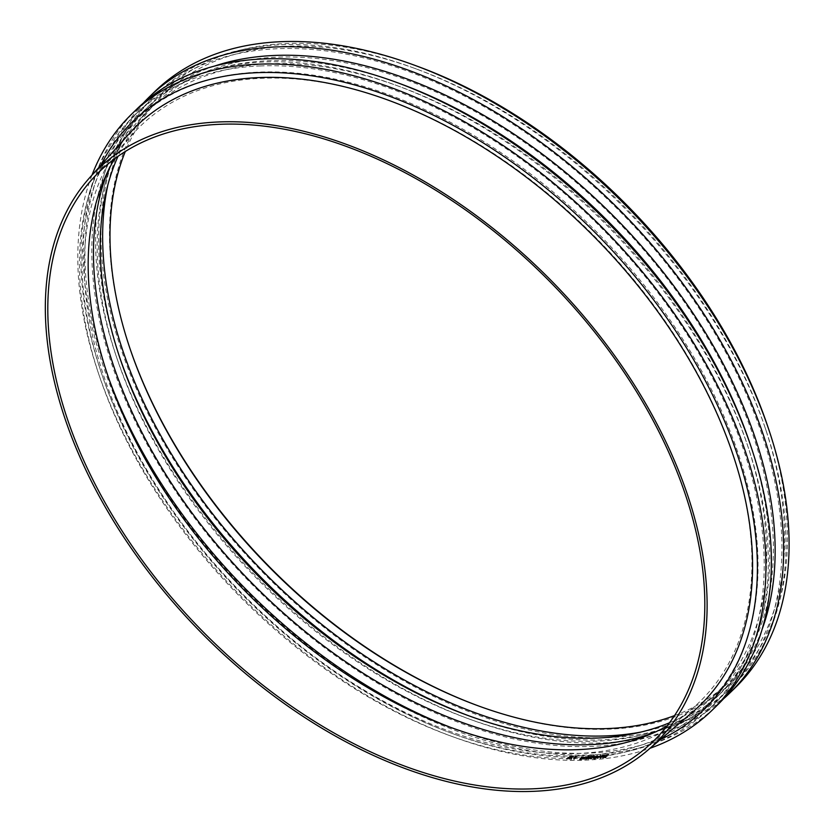 <?xml version="1.0" encoding="UTF-8"?>
<svg xmlns="http://www.w3.org/2000/svg" width="833" height="833" viewBox="0 0 833 833"><rect width="100%" height="100%" fill="white"/><g stroke="black" fill="none" stroke-linecap="round" stroke-linejoin="round"><path stroke-width="0.62" stroke-dasharray="4.17 3.12" d="M573.448 756.447A416.75 258.469 45.8 0 1 573.01 756.437L570.907 759.956A416.75 258.469 -134.2 0 0 571.334 759.967L573.198 755.843A416.031 258.022 45.8 0 1 572.76 755.833L573.01 756.437M572.76 755.833L570.657 759.352A416.031 258.022 -134.2 0 0 571.084 759.363L571.334 759.967M571.084 759.363L573.198 755.843M570.657 759.352L570.907 759.956M574.489 757.447L574.916 758.04A416.75 258.469 -134.2 0 0 575.259 758.04L576.384 756.937A416.75 258.469 45.8 0 1 575.978 756.937L574.489 757.447L574.229 756.843L575.718 756.333A416.031 258.022 -134.2 0 0 576.124 756.333L576.384 756.937M576.124 756.333L574.999 757.436A416.031 258.022 45.8 0 1 574.655 757.436L574.02 757.259L574.281 757.863L574.916 758.04L574.229 756.843M574.999 757.436L575.259 758.04M575.103 756.78L573.677 758.051L574.51 758.353A416.75 258.469 -134.2 0 0 574.937 758.353L573.875 759.384A416.75 258.469 -134.2 0 0 574.374 759.394L577.217 756.624A416.75 258.469 45.8 0 1 576.269 756.614L574.843 756.166L573.416 757.447L574.249 757.749A416.031 258.022 -134.2 0 0 574.676 757.749L573.614 758.78A416.031 258.022 -134.2 0 0 574.114 758.79L576.957 756.02A416.031 258.022 45.8 0 1 576.009 756.01L574.843 756.166M573.677 758.051L574.51 758.353L573.677 758.051M576.957 756.02L577.217 756.624M574.114 758.79L574.374 759.394M573.614 758.78L573.875 759.384M574.676 757.749L574.937 758.353M580.705 758.207L582.621 756.937L582.611 757.686L580.705 758.207L581.496 759.009L582.881 758.29L582.892 757.551L582.152 757.676L580.976 758.811M581.882 757.072L582.152 757.676M582.881 758.29L582.621 756.937L582.881 758.29M581.663 759.686A416.75 258.469 45.8 0 1 581.642 759.686L580.226 759.686L583.36 758.29L583.818 757.499L582.506 757.301A416.75 258.469 45.8 0 1 582.059 757.301L580.174 759.144L580.382 760.144L581.663 759.686L581.392 759.082A416.031 258.022 45.8 0 1 581.361 759.082L581.642 759.686M580.924 759.165L579.955 759.082L580.414 758.499L583.548 756.895L582.236 756.697A416.031 258.022 45.8 0 1 581.788 756.697L579.903 758.54L580.382 760.144L580.112 759.54L580.924 759.165L581.205 759.769M583.818 757.499L583.017 756.624L583.818 757.499M580.226 759.686L579.966 759.113M581.018 759.436L581.288 760.04M579.903 758.54L580.112 759.54L579.903 758.54M581.788 756.697L582.059 757.301M582.236 756.697L582.506 757.301M582.173 756.78L582.444 757.384M580.414 758.499L580.684 759.102M588.442 756.468L588.067 756.833A416.75 258.469 -134.2 0 0 588.598 756.812L588.973 756.447A416.75 258.469 45.8 0 1 588.442 756.468L588.16 755.864L588.067 756.833M587.786 756.229A416.031 258.022 -134.2 0 0 588.317 756.208L588.692 755.843A416.031 258.022 45.8 0 1 588.16 755.864M588.692 755.843L588.973 756.447M588.317 756.208L588.598 756.812M586.453 759.207L589.587 757.384A416.75 258.469 -134.2 0 0 589.899 757.374L590.201 757.082A416.75 258.469 45.8 0 1 589.889 757.093L590.503 756.499A416.75 258.469 45.8 0 1 590.035 756.52L589.42 757.114A416.75 258.469 45.8 0 1 588.567 757.145L588.265 757.436A416.75 258.469 -134.2 0 0 589.129 757.405L587.629 758.801L586.453 759.207L586.172 758.603L589.306 756.78A416.031 258.022 -134.2 0 0 589.618 756.77L589.92 756.479A416.031 258.022 45.8 0 1 589.608 756.489L590.212 755.895A416.031 258.022 45.8 0 1 589.754 755.916L589.139 756.51A416.031 258.022 45.8 0 1 588.285 756.541L587.983 756.833A416.031 258.022 -134.2 0 0 588.837 756.801L587.348 758.197L587.629 758.801M587.348 758.197L586.515 758.29L586.796 758.894A416.75 258.469 45.8 0 1 586.776 758.894L586.172 758.603M588.837 756.801L589.129 757.405M587.983 756.833L588.265 757.436M588.285 756.541L588.567 757.145M589.139 756.51L589.42 757.114M589.754 755.916L590.035 756.52M590.212 755.895L590.503 756.499M589.608 756.489L589.889 757.093M589.92 756.479L590.201 757.082M589.618 756.77L589.899 757.374M589.306 756.78L589.587 757.384M592.981 756.281L592.617 756.645A416.75 258.469 -134.2 0 0 593.138 756.614L593.513 756.249A416.75 258.469 45.8 0 1 592.981 756.281L592.325 756.041L592.617 756.645M592.325 756.041A416.031 258.022 -134.2 0 0 592.846 756.01L593.221 755.646A416.031 258.022 45.8 0 1 592.7 755.677M593.221 755.646L593.513 756.249M592.846 756.01L593.138 756.614M593.742 756.156L593.408 756.479A416.75 258.469 -134.2 0 0 593.44 756.468L593.867 756.895A416.75 258.469 45.8 0 1 593.106 756.937L592.804 757.228A416.75 258.469 -134.2 0 0 593.554 757.187L591.722 758.978A416.75 258.469 -134.2 0 0 592.18 758.946L594.023 757.166A416.75 258.469 -134.2 0 0 594.335 757.145L594.627 756.853A416.75 258.469 45.8 0 1 594.314 756.874L593.45 755.552L593.408 756.479M593.117 755.875A416.031 258.022 -134.2 0 0 593.148 755.864L593.575 756.291A416.031 258.022 45.8 0 1 592.815 756.333L592.513 756.624A416.031 258.022 -134.2 0 0 593.263 756.583L591.43 758.374A416.031 258.022 -134.2 0 0 591.888 758.342L593.731 756.562A416.031 258.022 -134.2 0 0 594.033 756.541L594.335 756.249A416.031 258.022 45.8 0 1 594.023 756.27L593.45 755.552M593.867 756.406L593.585 755.802L593.867 756.406M594.096 756.197L593.96 755.489L594.096 756.197M594.023 756.27L594.314 756.874M594.335 756.249L594.627 756.853M594.033 756.541L594.335 757.145M593.731 756.562L594.023 757.166M591.888 758.342L592.18 758.946M591.43 758.374L591.722 758.978M593.263 756.583L593.554 757.187M592.513 756.624L592.804 757.228M592.815 756.333L593.106 756.937M593.575 756.291L593.867 756.895M593.148 755.864L593.44 756.468M596.136 757.187L596.313 757.478A416.75 258.469 -134.2 0 0 596.553 757.457L597.136 756.885A416.75 258.469 45.8 0 1 596.855 756.905L596.136 757.187L596.178 756.374L596.48 756.978M596.178 756.374L596.563 756.302A416.031 258.022 -134.2 0 0 596.845 756.281L596.251 756.853A416.031 258.022 45.8 0 1 596.011 756.874L596.011 757.426M596.845 756.281L597.136 756.885M596.251 756.853L596.553 757.457M595.699 757.655L594.085 758.457A416.75 258.469 -134.2 0 0 594.637 758.426L596.011 757.707A416.75 258.469 -134.2 0 0 596.313 757.686L595.626 758.353A416.75 258.469 -134.2 0 0 596.032 758.322L597.782 756.624A416.75 258.469 45.8 0 1 597.105 756.666L595.699 757.655L595.418 756.593L595.699 757.655M593.794 757.853A416.031 258.022 -134.2 0 0 594.345 757.822L595.71 757.103A416.031 258.022 -134.2 0 0 596.011 757.082L595.335 757.749A416.031 258.022 -134.2 0 0 595.741 757.718L597.48 756.02A416.031 258.022 45.8 0 1 596.803 756.062L593.794 757.853L594.085 758.457M596.084 756.197L596.386 756.801M597.48 756.02L597.782 756.624M595.741 757.718L596.032 758.322M595.335 757.749L595.626 758.353M596.011 757.082L596.313 757.686M595.71 757.103L596.011 757.707M594.345 757.822L594.637 758.426M594.314 757.676L594.7 758.957L597.969 757.426L597.584 756.156L594.314 757.676M594.408 758.353L594.012 757.072L597.282 755.552L597.667 756.822L593.554 758.092L594.7 758.957M597.282 755.552L598.427 756.416L597.584 756.156M597.792 755.947L594.023 757.697L594.491 759.165L598.25 757.405L597.792 755.947L598.771 756.249L597.49 755.344L593.731 757.093L594.2 758.561L597.948 756.801L597.49 755.344M594.2 758.561L593.211 758.249L593.502 758.853L594.491 759.165M603.935 755.5L603.602 755.823A416.75 258.469 -134.2 0 0 605.268 755.656L604.466 756.437A416.75 258.469 45.8 0 1 602.863 756.593L602.53 756.926A416.75 258.469 -134.2 0 0 604.133 756.77L602.759 758.092A416.75 258.469 -134.2 0 0 603.238 758.051L606.08 755.281A416.75 258.469 45.8 0 1 603.935 755.5L603.29 755.219L603.602 755.823M603.29 755.219A416.031 258.022 -134.2 0 0 604.956 755.052L604.154 755.833A416.031 258.022 45.8 0 1 602.561 755.989L602.228 756.322A416.031 258.022 -134.2 0 0 603.821 756.166L602.446 757.499A416.031 258.022 -134.2 0 0 602.925 757.447L605.768 754.677A416.031 258.022 45.8 0 1 603.623 754.896M605.768 754.677L606.08 755.281M602.925 757.447L603.238 758.051M602.446 757.499L602.759 758.092M603.821 756.166L604.133 756.77M602.228 756.322L602.53 756.926M602.561 755.989L602.863 756.593M604.154 755.833L604.466 756.437M604.956 755.052L605.268 755.656M606.684 754.927L607.403 754.781A416.031 258.022 -134.2 0 0 607.851 754.729L607.028 755.541A416.031 258.022 45.8 0 1 606.486 755.604L606.799 756.197A416.75 258.469 -134.2 0 0 607.34 756.135L608.173 755.333A416.75 258.469 45.8 0 1 607.715 755.385L606.351 756.166L606.684 754.927L606.997 755.531M607.851 754.729L608.173 755.333M607.028 755.541L607.34 756.135M605.476 756.052L606.174 755.906A416.031 258.022 -134.2 0 0 606.705 755.843L605.653 756.864A416.031 258.022 45.8 0 1 605.279 756.916L604.748 756.51L604.904 757.489L605.591 757.509A416.75 258.469 -134.2 0 0 605.976 757.468L607.028 756.447A416.75 258.469 45.8 0 1 606.486 756.51L604.904 757.489L604.748 756.51L605.476 756.052L605.789 756.645M606.705 755.843L607.028 756.447M605.653 756.864L605.976 757.468M605.955 756.385L604.581 757.145L604.31 757.738L605.102 757.843A416.75 258.469 -134.2 0 0 606.122 757.728L608.965 754.958A416.75 258.469 45.8 0 1 608.028 755.073L605.955 756.385L605.768 755.239L605.955 756.385L605.653 755.77L604.269 756.551L604.31 757.738L603.987 757.114M606.976 755.281L606.663 754.688L607.705 754.469A416.031 258.022 45.8 0 0 608.652 754.365L605.81 757.124A416.031 258.022 -134.2 0 1 604.789 757.249L603.998 757.135L604.269 756.551L604.31 757.738M605.653 755.77L606.663 754.688M608.652 754.365L608.965 754.958M605.81 757.124L606.122 757.728M600.416 755.802L597.573 758.571A416.75 258.469 -134.2 0 0 598.052 758.53L600.499 756.145L599.781 757.686A416.75 258.469 -134.2 0 0 600.072 757.666L602.665 755.958L600.218 758.342A416.75 258.469 -134.2 0 0 600.666 758.301L603.509 755.531A416.75 258.469 45.8 0 1 602.853 755.593L600.374 757.218L601.082 755.75A416.75 258.469 45.8 0 1 600.416 755.802L600.114 755.198L597.271 757.968L597.573 758.571M597.271 757.968A416.031 258.022 -134.2 0 0 597.75 757.926L600.197 755.541L599.479 757.093A416.031 258.022 -134.2 0 0 599.77 757.062L602.363 755.354L599.916 757.738A416.031 258.022 -134.2 0 0 600.354 757.697L603.196 754.937A416.031 258.022 45.8 0 1 602.551 754.99L600.072 756.614L600.78 755.146A416.031 258.022 45.8 0 1 600.114 755.198M600.78 755.146L601.082 755.75M600.072 756.614L600.374 757.218M602.551 754.99L602.853 755.593M603.196 754.937L603.509 755.531M600.354 757.697L600.666 758.301M599.916 757.738L600.218 758.342M602.363 755.354L602.665 755.958M599.77 757.062L600.072 757.666M599.479 757.093L599.781 757.686M600.197 755.541L600.499 756.145M597.75 757.926L598.052 758.53M592.294 756.989L590.16 759.061A416.75 258.469 -134.2 0 0 590.618 759.04L592.752 756.958A416.75 258.469 45.8 0 1 592.294 756.989L592.003 756.385L589.868 758.457L590.16 759.061M589.868 758.457A416.031 258.022 -134.2 0 0 590.337 758.436L592.461 756.354A416.031 258.022 45.8 0 1 592.003 756.385M592.461 756.354L592.752 756.958M590.337 758.436L590.618 759.04M588.15 759.134L591.284 757.312A416.75 258.469 -134.2 0 0 591.597 757.291L591.888 756.999A416.75 258.469 45.8 0 1 591.576 757.02L592.19 756.426A416.75 258.469 45.8 0 1 591.732 756.447L591.118 757.041A416.75 258.469 45.8 0 1 590.264 757.082L589.962 757.374A416.75 258.469 -134.2 0 0 590.816 757.332L588.494 758.821A416.75 258.469 45.8 0 1 588.473 758.821L587.859 758.53L590.993 756.708A416.031 258.022 -134.2 0 0 591.305 756.687L591.607 756.395A416.031 258.022 45.8 0 1 591.295 756.416L591.909 755.823A416.031 258.022 45.8 0 1 591.44 755.843L590.826 756.437A416.031 258.022 45.8 0 1 589.972 756.479L589.681 756.77A416.031 258.022 -134.2 0 0 590.535 756.728L589.035 758.124L589.327 758.728M589.035 758.124L588.213 758.217A416.031 258.022 45.8 0 1 588.181 758.217L587.859 758.53M588.494 758.821L588.213 758.217L588.473 758.821M590.535 756.728L590.816 757.332M589.681 756.77L589.962 757.374M589.972 756.479L590.264 757.082M590.826 756.437L591.118 757.041M591.44 755.843L591.732 756.447M591.909 755.823L592.19 756.426M591.295 756.416L591.576 757.02M591.607 756.395L591.888 756.999M591.305 756.687L591.597 757.291M590.993 756.708L591.284 757.312M587.744 757.176L585.609 759.248A416.75 258.469 -134.2 0 0 586.078 759.238L588.213 757.155A416.75 258.469 45.8 0 1 587.744 757.176L587.463 756.572L585.328 758.644L585.609 759.248M585.328 758.644A416.031 258.022 -134.2 0 0 585.797 758.634L587.931 756.551A416.031 258.022 45.8 0 1 587.463 756.572M587.931 756.551L588.213 757.155M585.797 758.634L586.078 759.238M584.12 757.988L582.736 759.332A416.75 258.469 -134.2 0 0 583.215 759.321L585.589 757.509L584.454 759.29A416.75 258.469 -134.2 0 0 584.922 759.28L587.057 757.197A416.75 258.469 45.8 0 1 586.588 757.218L584.12 757.988L583.85 757.384L582.465 758.728L582.736 759.332M582.465 758.728A416.031 258.022 -134.2 0 0 582.933 758.717L585.307 756.905L584.183 758.686A416.031 258.022 -134.2 0 0 584.641 758.676L586.776 756.593A416.031 258.022 45.8 0 1 586.307 756.603L583.85 757.384M586.068 756.843L586.349 757.447M586.307 756.603L586.588 757.218M586.776 756.593L587.057 757.197M584.641 758.676L584.922 759.28M584.183 758.686L584.454 759.29M585.776 757.135L586.047 757.738M582.933 758.717L583.215 759.321M569.637 756.458L566.794 759.227A416.75 258.469 -134.2 0 0 567.367 759.248L571.5 756.916L569.043 759.3A416.75 258.469 -134.2 0 0 569.522 759.311L572.365 756.541A416.75 258.469 45.8 0 1 571.646 756.52L567.867 758.665L570.116 756.479A416.75 258.469 45.8 0 1 569.637 756.458L569.387 755.854L566.555 758.624L566.794 759.227M566.555 758.624A416.031 258.022 -134.2 0 0 567.117 758.644L571.251 756.312L568.793 758.696A416.031 258.022 -134.2 0 0 569.262 758.707L572.104 755.937A416.031 258.022 45.8 0 1 571.396 755.916L567.617 758.061L569.866 755.875A416.031 258.022 45.8 0 1 569.387 755.854M569.866 755.875L570.116 756.479M567.617 758.061L567.867 758.665M571.396 755.916L571.646 756.52M572.104 755.937L572.365 756.541M569.262 758.707L569.522 759.311M568.793 758.696L569.043 759.3M571.251 756.312L571.5 756.916M567.117 758.644L567.367 759.248M92.005 175.097A416.031 258.022 -134.2 0 0 98.023 372.007A416.031 258.022 -134.2 0 0 453.433 736.986A416.031 258.022 -134.2 0 0 584.912 760.175A416.031 258.022 -134.2 0 0 650.125 748.232M137.049 108.852A416.031 258.022 -134.2 0 0 175.18 505.891A416.031 258.022 -134.2 0 0 590.316 754.917A416.031 258.022 -134.2 0 0 717.546 704.957M667.035 726.043A401.329 248.911 -134.2 0 0 692.421 708.425A401.329 248.911 -134.2 0 0 667.899 325.162A401.329 248.911 -134.2 0 0 262.801 78.24A401.329 248.911 -134.2 0 0 132.926 133.874A401.329 248.911 -134.2 0 0 114.631 158.78M580.205 755.823A408.691 253.471 -134.2 0 0 717.775 402.61A408.691 253.471 -134.2 0 0 259.917 72.075A408.691 253.471 -134.2 0 0 101.907 374.496A408.691 253.471 -134.2 0 0 451.059 733.04A408.691 253.471 -134.2 0 0 580.205 755.823M260.677 65.922A413.137 256.231 -134.2 0 0 134.332 115.527A413.137 256.231 -134.2 0 0 100.949 371.633A413.137 256.231 -134.2 0 0 453.891 734.081A413.137 256.231 -134.2 0 0 584.443 757.103A413.137 256.231 -134.2 0 0 710.788 707.498A413.137 256.231 -134.2 0 0 672.929 313.218A413.137 256.231 -134.2 0 0 260.677 65.922M449.112 726.782A413.137 256.231 -134.2 0 0 588.514 753.147A413.137 256.231 -134.2 0 0 714.849 703.541A413.137 256.231 -134.2 0 0 748.242 447.436A413.137 256.231 -134.2 0 0 395.3 84.997A413.137 256.231 -134.2 0 0 264.738 61.975A413.137 256.231 -134.2 0 0 138.393 111.58A413.137 256.231 -134.2 0 0 108.113 376.61M652.655 733.217A407.004 252.43 -134.2 0 0 714.016 695.784A407.004 252.43 -134.2 0 0 746.909 443.489A407.004 252.43 -134.2 0 0 399.215 86.434A407.004 252.43 -134.2 0 0 270.59 63.745A407.004 252.43 -134.2 0 0 146.129 112.611A407.004 252.43 -134.2 0 0 107.082 172.962M669.555 722.752A407.004 252.43 -134.2 0 0 720.774 689.214A407.004 252.43 -134.2 0 0 683.466 300.786A407.004 252.43 -134.2 0 0 277.347 57.175A407.004 252.43 -134.2 0 0 152.876 106.041A407.004 252.43 -134.2 0 0 117.994 156.344M469.635 716.099A413.137 256.231 -134.2 0 0 471.603 716.828A413.137 256.231 -134.2 0 0 602.165 739.86A413.137 256.231 -134.2 0 0 728.511 690.255A413.137 256.231 -134.2 0 0 690.64 295.965A413.137 256.231 -134.2 0 0 278.389 48.678A413.137 256.231 -134.2 0 0 152.043 98.284A413.137 256.231 -134.2 0 0 118.661 354.389A413.137 256.231 -134.2 0 0 119.338 356.368M640.91 732.072A413.137 256.231 -134.2 0 0 732.571 686.298A413.137 256.231 -134.2 0 0 765.954 430.192A413.137 256.231 -134.2 0 0 413.012 67.754A413.137 256.231 -134.2 0 0 282.449 44.722A413.137 256.231 -134.2 0 0 156.104 94.327A413.137 256.231 -134.2 0 0 107.915 184.739M674.595 715.568A407.847 252.951 -134.2 0 0 764.809 426.788A407.847 252.951 -134.2 0 0 416.385 68.983A407.847 252.951 -134.2 0 0 287.5 46.252A407.847 252.951 -134.2 0 0 125.304 151.502M417.375 66.276A409.888 254.221 -134.2 0 0 287.854 43.431A409.888 254.221 -134.2 0 0 129.375 346.726A409.888 254.221 -134.2 0 0 129.594 347.392M478.892 706.082A409.888 254.221 -134.2 0 0 479.548 706.322A409.888 254.221 -134.2 0 0 609.069 729.167A409.888 254.221 -134.2 0 0 767.547 425.861M154.761 91.599A416.031 258.022 -134.2 0 0 192.902 488.638A416.031 258.022 -134.2 0 0 608.028 737.663A416.031 258.022 -134.2 0 0 735.258 687.714M143.37 103.021A416.031 258.022 -134.2 0 0 115.735 354.764A416.031 258.022 -134.2 0 0 471.155 719.733A416.031 258.022 -134.2 0 0 602.623 742.932A416.031 258.022 -134.2 0 0 723.533 698.804M214.227 66.171A409.888 254.221 -134.2 0 0 150.19 104.625A409.888 254.221 -134.2 0 0 117.068 358.711A409.888 254.221 -134.2 0 0 467.24 718.306A409.888 254.221 -134.2 0 0 596.761 741.151A409.888 254.221 -134.2 0 0 722.117 691.942A409.888 254.221 -134.2 0 0 762.257 628.946M399.663 83.519A409.888 254.221 -134.2 0 0 270.131 60.674A409.888 254.221 -134.2 0 0 144.786 109.894A409.888 254.221 -134.2 0 0 182.354 501.07A409.888 254.221 -134.2 0 0 591.357 746.42A409.888 254.221 -134.2 0 0 716.713 697.2A409.888 254.221 -134.2 0 0 749.835 443.114M100.772 165.33A409.888 254.221 -134.2 0 0 99.356 375.964A409.888 254.221 -134.2 0 0 449.518 735.549A409.888 254.221 -134.2 0 0 579.05 758.405A409.888 254.221 -134.2 0 0 660.121 739.725M129.334 133.54A404.067 250.608 -134.2 0 0 178.345 518.365A404.067 250.608 -134.2 0 0 576.769 753.532A404.067 250.608 -134.2 0 0 692.66 712.017M574.937 756.426L575.197 757.03M575.718 756.333L575.978 756.937M573.718 756.822L573.979 757.426M576.009 756.01L576.269 756.614M581.226 758.405L581.496 759.009M583.09 757.676L583.36 758.29M580.997 758.728L581.267 759.332M580.226 758.676L580.497 759.28M586.619 758.644L586.911 759.248M586.817 758.342L587.109 758.946M587.827 757.791L588.108 758.394M588.129 757.936L588.41 758.54M596.563 756.302L596.855 756.905M596.011 756.874L596.313 757.478M596.803 756.062L597.105 756.666M607.403 754.781L607.715 755.385M606.486 755.604L606.799 756.197M606.174 755.906L606.486 756.51M605.279 756.916L605.591 757.509M607.705 754.469L608.028 755.073M604.789 757.249L605.102 757.843M588.317 758.571L588.598 759.175M588.514 758.269L588.796 758.873M589.514 757.718L589.806 758.322M589.816 757.853L590.097 758.457M585.526 756.572L585.807 757.176M585.307 756.905L585.589 757.509M584.714 757.072L584.995 757.676M584.152 757.53L584.422 758.134M574.291 757.884L574.031 757.28M573.677 758.072L573.427 757.468M583.235 757.666L582.965 757.062M579.695 759.956L579.424 759.352M583.798 757.436L583.527 756.822M594.72 756.218L594.429 755.614M594.179 756.468L593.887 755.864M595.553 757.551L595.251 756.947M606.33 756.145L606.018 755.541M604.883 757.457L604.571 756.853M605.862 756.291L605.549 755.687M645.898 748.034L692.421 708.425M92.088 179.324L132.926 133.874M451.059 733.04L453.891 734.081M101.907 374.496L100.949 371.633M138.393 111.58L134.332 115.527M714.849 703.541L710.788 707.498M399.215 86.434L395.3 84.997M746.909 443.489L748.242 447.436M152.876 106.041L146.129 112.611M720.774 689.214L714.016 695.784M467.688 715.391L471.603 716.828M119.994 358.336L118.661 354.389M156.104 94.327L152.043 98.284M732.571 686.298L728.511 690.255M416.385 68.983L413.012 67.754M764.809 426.788L765.954 430.192M478.236 705.843L479.548 706.322M129.813 348.048L129.375 346.726M467.24 718.306L471.155 719.733M117.068 358.711L115.735 354.764M150.19 104.625L144.786 109.894M722.117 691.942L716.713 697.2M449.518 735.549L453.433 736.986M99.356 375.964L98.023 372.007"/><path stroke-width="1.25" d="M650.125 748.232A416.031 258.022 -134.2 0 0 712.132 710.226A416.031 258.022 -134.2 0 0 674.001 313.187A416.031 258.022 -134.2 0 0 258.876 64.162A416.031 258.022 -134.2 0 0 131.645 114.121A416.031 258.022 -134.2 0 0 92.005 175.097M712.132 710.226L717.546 704.957A416.031 258.022 -134.2 0 0 751.158 447.061A416.031 258.022 -134.2 0 0 395.748 82.092A416.031 258.022 -134.2 0 0 264.28 58.904A416.031 258.022 -134.2 0 0 137.049 108.852L131.645 114.121M219.433 121.93A400.132 248.172 -134.2 0 0 89.943 177.387A400.132 248.172 -134.2 0 0 138.465 558.474A400.132 248.172 -134.2 0 0 533.016 791.35A400.132 248.172 -134.2 0 0 647.772 750.231A400.132 248.172 -134.2 0 0 623.323 368.113A400.132 248.172 -134.2 0 0 219.433 121.93M220.651 124.263A397.247 246.381 -134.2 0 0 92.088 179.324A397.247 246.381 -134.2 0 0 140.267 557.662A397.247 246.381 -134.2 0 0 531.975 788.851A397.247 246.381 -134.2 0 0 645.898 748.034A397.247 246.381 -134.2 0 0 621.626 368.665A397.247 246.381 -134.2 0 0 220.651 124.263M114.631 158.78A401.329 248.911 -134.2 0 0 196.265 535.598A401.329 248.911 -134.2 0 0 577.321 749.658A401.329 248.911 -134.2 0 0 667.035 726.043M108.113 376.61A413.137 256.231 -134.2 0 0 449.112 726.782M107.082 172.962A407.004 252.43 -134.2 0 0 217.986 545.865A407.004 252.43 -134.2 0 0 589.556 744.65A407.004 252.43 -134.2 0 0 652.655 733.217M117.994 156.344A407.004 252.43 -134.2 0 0 119.994 358.336A407.004 252.43 -134.2 0 0 467.688 715.391A407.004 252.43 -134.2 0 0 596.303 738.08A407.004 252.43 -134.2 0 0 669.555 722.752M119.338 356.368A413.137 256.231 -134.2 0 0 469.635 716.099M107.915 184.739A413.137 256.231 -134.2 0 0 243.892 551.102A413.137 256.231 -134.2 0 0 606.226 735.903A413.137 256.231 -134.2 0 0 640.91 732.072M125.304 151.502A407.847 252.951 -134.2 0 0 129.813 348.048A407.847 252.951 -134.2 0 0 478.236 705.843A407.847 252.951 -134.2 0 0 607.122 728.573A407.847 252.951 -134.2 0 0 674.595 715.568M129.594 347.392A409.888 254.221 -134.2 0 0 478.892 706.082M723.533 698.804A416.031 258.022 -134.2 0 0 729.854 692.973L735.258 687.714A416.031 258.022 -134.2 0 0 768.88 429.818L767.547 425.861A409.888 254.221 -134.2 0 0 417.375 66.276L413.46 64.839A416.031 258.022 -134.2 0 0 281.991 41.65A416.031 258.022 -134.2 0 0 154.761 91.599L149.357 96.867A416.031 258.022 -134.2 0 0 143.37 103.021M768.88 429.818A416.031 258.022 -134.2 0 0 413.46 64.839M729.854 692.973A416.031 258.022 -134.2 0 0 691.713 295.934A416.031 258.022 -134.2 0 0 276.587 46.919A416.031 258.022 -134.2 0 0 149.357 96.867M762.257 628.946A409.888 254.221 -134.2 0 0 648.595 254.252A409.888 254.221 -134.2 0 0 275.546 55.415A409.888 254.221 -134.2 0 0 214.227 66.171M751.158 447.061L749.835 443.114A409.888 254.221 -134.2 0 0 399.663 83.519L395.748 82.092M660.121 739.725A409.888 254.221 -134.2 0 0 689.662 353.036A409.888 254.221 -134.2 0 0 257.824 72.658A409.888 254.221 -134.2 0 0 100.772 165.33M647.772 750.231L692.66 712.017A404.067 250.608 -134.2 0 0 667.962 326.13A404.067 250.608 -134.2 0 0 260.104 77.531A404.067 250.608 -134.2 0 0 129.334 133.54L89.943 177.387"/></g></svg>
